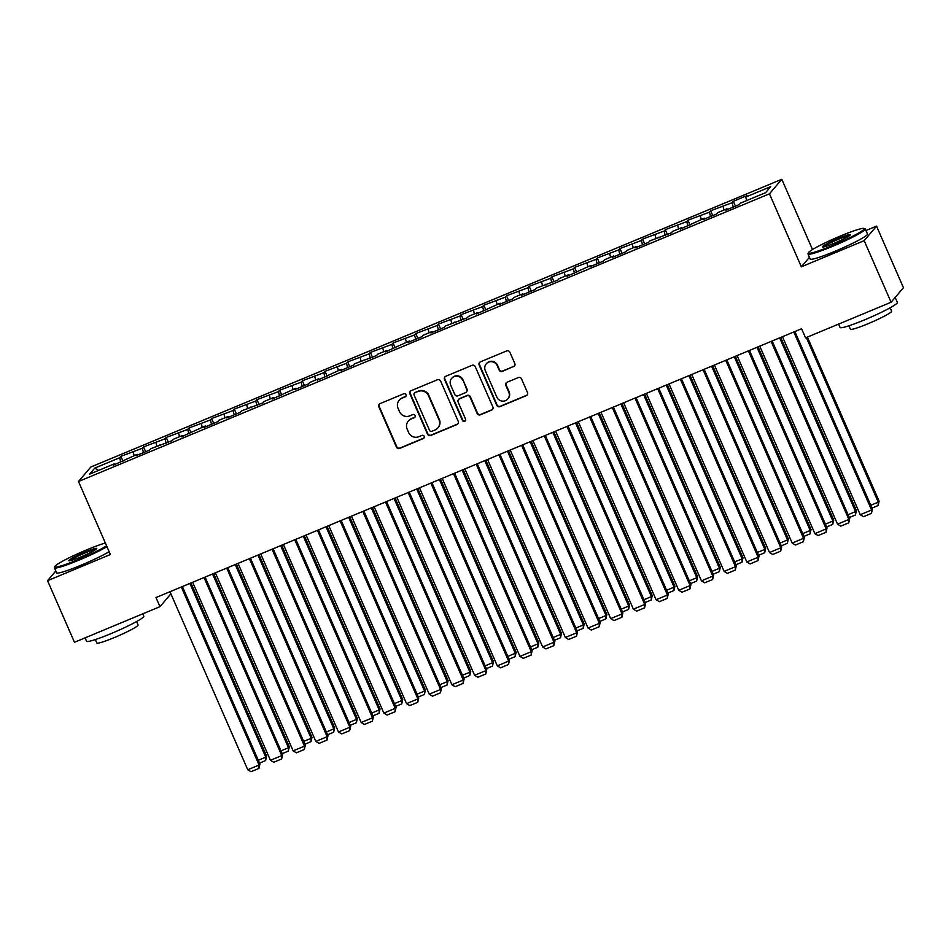 <?xml version="1.0" encoding="UTF-8"?>
<svg xmlns="http://www.w3.org/2000/svg" width="951" height="951" viewBox="0 0 951 951"><rect width="100%" height="100%" fill="white"/><g stroke="black" fill="none" stroke-linecap="round" stroke-linejoin="round"><path stroke-width="1.43" d="M405.982 394.689A1.724 1.676 -139.6 0 0 403.747 393.773L380.091 403.616A2.449 2.401 -139.6 0 0 378.843 406.79L396.448 447.089A2.449 2.401 -139.6 0 0 399.658 448.408L423.314 438.554A1.724 1.676 -139.6 0 0 424.182 436.343A1.724 1.676 -139.6 0 0 421.935 435.415L418.88 436.699A7.858 7.679 -139.6 0 1 408.621 432.503L407.159 429.139A7.858 7.679 -139.6 0 1 411.153 419.011L414.208 417.727A1.724 1.676 -139.6 0 0 415.088 415.516A1.724 1.676 -139.6 0 0 412.841 414.6L409.786 415.872A7.858 7.679 -139.6 0 1 399.527 411.676L398.053 408.312A7.858 7.679 -139.6 0 1 402.047 398.184L405.114 396.912A1.724 1.676 -139.6 0 0 405.982 394.689M513.564 366.706A2.449 2.401 -139.6 0 0 514.812 363.532L509.879 352.227A2.449 2.401 -139.6 0 0 506.669 350.919L480.398 361.855A2.449 2.401 -139.6 0 0 479.149 365.018L496.755 405.328A2.449 2.401 -139.6 0 0 499.964 406.636L526.236 395.699A2.449 2.401 -139.6 0 0 527.484 392.537L521.517 378.878A2.449 2.401 -139.6 0 0 518.307 377.559L507.061 382.243A2.449 2.401 -139.6 0 0 505.813 385.417L508.773 392.181A6.562 6.419 -139.6 0 1 507.822 398.921A6.562 6.419 -139.6 0 1 496.862 397.149L485.272 370.605A6.562 6.419 -139.6 0 1 486.223 363.876A6.562 6.419 -139.6 0 1 497.183 365.648L499.12 370.07A2.449 2.401 -139.6 0 0 502.318 371.389L513.897 366.313A2.449 2.401 -139.6 0 0 514.61 365.85M809.432 257.305L801.348 266.815L864.174 240.651L891.087 302.252L805.568 337.855L801.586 328.737L155.988 597.549L159.982 606.667L170.907 593.828M801.348 266.815L769.454 193.814L78.493 481.515L90.856 466.989L781.805 179.287L769.454 193.814M55.824 570.969L47.55 580.681L110.387 554.516L78.493 481.515M47.55 580.681L74.463 642.282L159.982 606.667M440.622 381.066A2.449 2.401 -139.6 0 0 437.424 379.746L411.153 390.683A2.449 2.401 -139.6 0 0 409.905 393.857L427.51 434.167A2.449 2.401 -139.6 0 0 430.708 435.475L456.991 424.538A2.449 2.401 -139.6 0 0 458.239 421.364L440.622 381.066M445.769 376.275L472.041 365.327A2.449 2.401 -139.6 0 1 475.25 366.646L492.856 406.945A2.449 2.401 -139.6 0 1 491.608 410.119L480.362 414.802A2.449 2.401 -139.6 0 1 477.164 413.483L470.02 397.138A2.449 2.401 -139.6 0 0 466.81 395.83L459.357 398.933A2.449 2.401 -139.6 0 0 458.109 402.095L465.538 419.118A1.724 1.676 -139.6 0 1 465.289 420.877A1.724 1.676 -139.6 0 1 462.424 420.413L444.521 379.437A2.449 2.401 -139.6 0 1 445.769 376.275M122.976 461.152L120.872 456.325L119.683 457.728L94.731 468.118L89.584 474.157L114.536 463.767L113.347 465.17L137.217 454.328L136.041 455.719L149.652 450.049L150.829 448.658L172.333 440.61L173.522 439.207L182.592 435.439L181.403 436.83L205.273 425.989L204.085 427.379L217.696 421.721L218.885 420.318L227.955 416.55L226.778 417.941L240.377 412.27L241.566 410.88L263.07 402.82L264.247 401.429L273.329 397.649L272.141 399.051L296.011 388.21L294.822 389.601L308.433 383.931L309.622 382.54L318.692 378.76L317.503 380.162L341.373 369.321L340.196 370.712L353.808 365.041L354.985 363.651L376.489 355.603L377.678 354.2L386.748 350.432L385.559 351.822L409.429 340.981L408.241 342.372L421.852 336.713L423.04 335.311L432.111 331.542L430.934 332.933L444.545 327.263L445.722 325.872L467.226 317.824L468.415 316.421L477.485 312.641L476.296 314.044L500.167 303.203L498.978 304.593L512.589 298.923L513.778 297.532L522.848 293.752L521.671 295.155L535.27 289.484L536.459 288.094L557.964 280.034L559.152 278.643L568.222 274.863L567.034 276.254L590.904 265.424L589.715 266.815L603.326 261.145L604.515 259.754L613.585 255.974L612.396 257.364L626.008 251.706L627.196 250.303L636.267 246.535L635.09 247.926L648.701 242.255L649.878 240.865L671.382 232.817L672.571 231.414L681.641 227.634L680.452 229.036L704.322 218.195L703.134 219.586L716.745 213.916L717.934 212.525L727.004 208.744L725.827 210.147L739.438 204.477L740.615 203.086L765.567 192.696L770.714 186.646L745.762 197.035L746.642 200.578M120.872 456.325L142.365 448.278L143.446 452.628M145.658 451.713L143.553 446.887L142.365 448.278M143.553 446.887L165.046 438.839L166.128 443.19M168.351 442.263L166.235 437.436L165.046 438.839M166.235 437.436L187.739 429.388L188.809 433.739M191.032 432.824L188.916 427.998L187.739 429.388M188.916 427.998L210.421 419.938L211.502 424.301M213.713 423.373L211.609 418.547L210.421 419.938M211.609 418.547L233.102 410.499L234.184 414.85M236.395 413.935L234.291 409.108L233.102 410.499M234.291 409.108L255.783 401.049L256.865 405.411M259.076 404.484L256.972 399.658L255.783 401.049M256.972 399.658L278.477 391.61L279.546 395.961M281.769 395.045L279.653 390.207L278.477 391.61M279.653 390.207L301.158 382.159L302.24 386.522M304.451 385.595L302.347 380.769L301.158 382.159M302.347 380.769L323.839 372.721L324.921 377.071M327.132 376.144L325.028 371.318L323.839 372.721M325.028 371.318L346.521 363.27L347.602 367.621M349.813 366.706L347.709 361.879L346.521 363.27M347.709 361.879L369.214 353.831L370.284 358.182M372.507 357.255L370.391 352.429L369.214 353.831M370.391 352.429L391.895 344.381L392.977 348.732M395.188 347.816L393.084 342.99L391.895 344.381M393.084 342.99L414.577 334.93L415.658 339.293M417.869 338.366L415.765 333.539L414.577 334.93M415.765 333.539L437.258 325.492L438.34 329.842M440.551 328.927L438.447 324.101L437.258 325.492M438.447 324.101L459.939 316.041L461.021 320.404M463.244 319.477L461.128 314.65L459.939 316.041M461.128 314.65L482.632 306.602L483.702 310.953M485.925 310.038L483.809 305.212L482.632 306.602M483.809 305.212L505.314 297.152L506.396 301.515M508.607 300.587L506.503 295.761L505.314 297.152M506.503 295.761L527.995 287.713L529.077 292.064M531.288 291.137L529.184 286.31L527.995 287.713M529.184 286.31L550.677 278.263L551.758 282.613M553.981 281.698L551.865 276.872L550.677 278.263M551.865 276.872L573.37 268.824L574.44 273.175M576.663 272.248L574.547 267.421L573.37 268.824M574.547 267.421L596.051 259.373L597.133 263.724M599.344 262.809L597.24 257.983L596.051 259.373M597.24 257.983L618.732 249.923L619.814 254.286M622.025 253.358L619.921 248.532L618.732 249.923M619.921 248.532L641.414 240.484L642.496 244.835M644.707 243.92L642.603 239.093L641.414 240.484M642.603 239.093L664.107 231.034L665.177 235.396M667.4 234.469L665.284 229.643L664.107 231.034M665.284 229.643L686.788 221.595L687.87 225.946M690.081 225.03L687.977 220.204L686.788 221.595M687.977 220.204L709.47 212.144L710.552 216.507M712.763 215.58L710.659 210.753L709.47 212.144M710.659 210.753L732.151 202.706L733.233 207.056M735.444 206.129L733.34 201.303L732.151 202.706M733.34 201.303L746.951 195.644L745.762 197.035M727.004 208.744L727.503 209.446M704.322 218.195L704.81 218.885M723.081 206.486L723.961 210.016M681.641 227.634L682.129 228.335M700.4 215.925L701.267 219.467M658.96 237.084L659.447 237.786M677.706 225.375L678.586 228.906M636.267 246.535L636.766 247.224M655.025 234.814L655.905 238.356M613.585 255.974L614.084 256.675M632.344 244.264L633.223 247.795M590.904 265.424L591.391 266.114M609.662 253.703L610.542 257.245M568.222 274.863L568.71 275.564M586.981 263.154L587.849 266.696M545.541 284.313L546.029 285.003M564.288 272.592L565.167 276.135M522.848 293.752L523.347 294.453M541.606 282.043L542.486 285.585M500.167 303.203L500.654 303.892M518.925 291.493L519.805 295.024M477.485 312.641L477.973 313.343M496.244 300.932L497.111 304.475M454.804 322.092L455.291 322.793M473.55 310.383L474.43 313.913M432.111 331.542L432.61 332.232M450.869 319.821L451.749 323.364M409.429 340.981L409.917 341.682M428.188 329.272L429.067 332.802M386.748 350.432L387.235 351.121M405.506 338.711L406.374 342.253M364.067 359.87L364.554 360.572M382.813 348.161L383.693 351.704M341.373 369.321L341.873 370.01M360.132 357.6L361.011 361.142M318.692 378.76L319.179 379.461M337.45 367.05L338.33 370.593M296.011 388.21L296.498 388.9M314.769 376.489L315.649 380.031M273.329 397.649L273.817 398.35M292.088 385.94L292.956 389.482M250.648 407.099L251.135 407.789M269.395 395.39L270.274 398.921M227.955 416.55L228.454 417.239M246.713 404.829L247.593 408.371M205.273 425.989L205.761 426.69M224.032 414.279L224.911 417.81M182.592 435.439L183.079 436.129M201.35 423.718L202.218 427.261M159.911 444.878L160.398 445.579M178.657 433.169L179.537 436.711M137.217 454.328L137.717 455.018M155.976 442.607L156.856 446.15M114.536 463.767L115.023 464.468M133.295 452.058L134.174 455.6M891.087 302.252L903.45 287.725L876.537 226.124L865.945 230.534M864.174 240.651L876.537 226.124M812.499 249.531L781.805 179.287M94.731 468.118L98.607 470.4M119.683 457.728L120.765 462.079M405.887 396.246A1.724 1.676 -139.6 0 1 405.447 396.508L402.392 397.791A7.858 7.679 -139.6 0 0 399.539 399.86L399.206 400.252M408.3 421.079L408.633 420.687A7.858 7.679 -139.6 0 1 411.486 418.618L414.541 417.334A1.724 1.676 -139.6 0 0 414.993 417.073M379.378 404.08A2.449 2.401 -139.6 0 0 379.176 406.398L396.781 446.697A2.449 2.401 -139.6 0 0 399.991 448.016L423.647 438.161A1.724 1.676 -139.6 0 0 424.087 437.888M410.44 391.146A2.449 2.401 -139.6 0 0 410.238 393.464L427.843 433.763A2.449 2.401 -139.6 0 0 431.053 435.082L457.324 424.146A2.449 2.401 -139.6 0 0 458.037 423.682M414.969 392.799A1.724 1.676 -139.6 0 0 414.089 395.022L429.555 430.399A1.724 1.676 -139.6 0 0 431.79 431.314L435.023 429.971A7.858 7.679 -139.6 0 0 439.017 419.843L428.449 395.664A7.858 7.679 -139.6 0 0 418.19 391.455L415.302 392.406A1.724 1.676 -139.6 0 0 414.672 392.87L414.339 393.262M437.876 427.902L438.209 427.51A7.858 7.679 -139.6 0 0 439.35 419.45L439.017 419.843M415.302 392.406L418.523 391.063A7.858 7.679 -139.6 0 1 428.782 395.271L439.35 419.45M458.465 399.586L458.798 399.194A2.449 2.401 -139.6 0 1 459.69 398.54L467.155 395.438A2.449 2.401 -139.6 0 1 470.353 396.745L477.497 413.091A2.449 2.401 -139.6 0 0 480.695 414.41L491.94 409.726A2.449 2.401 -139.6 0 0 492.654 409.263M445.056 376.739A2.449 2.401 -139.6 0 0 444.854 379.045L462.757 420.021A1.724 1.676 -139.6 0 0 465.443 420.675M462.614 380.174A6.562 6.419 -139.6 0 0 451.654 378.403A6.562 6.419 -139.6 0 0 450.703 385.143L454.78 394.487A2.449 2.401 -139.6 0 0 457.99 395.794L465.443 392.692A2.449 2.401 -139.6 0 0 466.691 389.53L462.947 379.782A6.562 6.419 -139.6 0 0 451.987 378.011L451.654 378.403M466.335 392.05L466.668 391.646A2.449 2.401 -139.6 0 0 467.024 389.137L466.691 389.53M462.947 379.782L467.024 389.137M486.223 363.876L486.567 363.484A6.562 6.419 -139.6 0 1 497.516 365.255L499.453 369.677A2.449 2.401 -139.6 0 0 502.651 370.997L513.897 366.313M507.822 398.921L508.155 398.528A6.562 6.419 -139.6 0 0 509.106 391.788L508.773 392.181M506.348 382.706A2.449 2.401 -139.6 0 0 506.146 385.012L509.106 391.788M479.684 362.319A2.449 2.401 -139.6 0 0 479.482 364.625L497.088 404.936A2.449 2.401 -139.6 0 0 500.297 406.243L526.569 395.307A2.449 2.401 -139.6 0 0 527.282 394.843M189.879 583.438L265.781 757.174L266.625 756.188L190.949 582.987M258.303 760.289L265.781 757.174L265.626 760.55L259.528 763.094M266.625 756.188L265.626 760.55M181.32 586.993L259.1 765.032L259.944 764.045L182.39 586.553M169.979 591.724L247.759 769.751L259.1 765.032L258.945 768.408L251.005 771.713L247.759 769.751M259.944 764.045L258.945 768.408M212.56 573.988L288.474 747.724L289.306 746.749L213.63 573.548M280.985 750.85L288.474 747.724L288.319 751.112L282.209 753.656M289.306 746.749L288.319 751.112M235.254 564.549L311.155 738.285L311.987 737.298L236.323 564.098M303.666 741.4L311.155 738.285L311.001 741.661L304.891 744.205M311.987 737.298L311.001 741.661M204.013 577.554L281.793 755.581L282.625 754.595L205.083 577.102M192.673 582.274L270.441 760.301L281.793 755.581L281.639 758.957L273.698 762.262L270.441 760.301M282.625 754.595L281.639 758.957M226.695 568.104L304.475 746.131L305.307 745.156L227.764 567.664M215.354 572.823L293.134 750.862L304.475 746.131L304.32 749.519L296.379 752.823L293.134 750.862M305.307 745.156L304.32 749.519M105.359 543.009A30.503 2.805 -23.6 0 0 86.85 549.797A30.503 2.805 -23.6 0 0 54.837 566.511A30.503 2.805 -23.6 0 0 78.695 559.378A30.503 2.805 -23.6 0 0 106.607 545.874M106.952 546.67A31.252 2.877 156.4 0 1 78.897 560.175A31.252 2.877 156.4 0 1 54.433 567.783A31.252 2.877 156.4 0 1 54.445 567.485L54.837 566.511M80.728 556.977A15.252 1.403 156.4 0 1 68.912 560.781A15.252 1.403 156.4 0 1 84.805 552.186A15.252 1.403 156.4 0 1 96.74 548.632A15.252 1.403 156.4 0 1 80.728 556.977M96.027 549.345A14.503 1.331 -23.6 0 0 85.008 552.995A14.503 1.331 -23.6 0 0 69.91 560.745M142.757 613.835L143.803 616.212A31.252 2.877 156.4 0 1 110.982 633.639A31.252 2.877 156.4 0 1 86.529 641.236L85.055 637.871M136.575 621.55L138.073 624.973A22.503 2.068 156.4 0 1 114.453 637.515A22.503 2.068 156.4 0 1 96.836 642.983L95.338 639.571M109.151 551.687A31.252 2.877 156.4 0 1 81.085 565.203A31.252 2.877 156.4 0 1 56.62 572.799L54.433 567.783M832.256 245.608A30.503 2.805 -23.6 0 0 864.067 228.418A30.503 2.805 -23.6 0 0 840.411 236.026A30.503 2.805 -23.6 0 0 808.398 252.74A30.503 2.805 -23.6 0 0 832.256 245.608M864.067 228.418L865.041 228.799A31.252 2.877 156.4 0 1 865.267 228.989A31.252 2.877 156.4 0 1 832.458 246.404A31.252 2.877 156.4 0 1 807.993 254.012A31.252 2.877 156.4 0 1 808.017 253.715L808.398 252.74M834.3 243.206A15.252 1.403 156.4 0 1 822.472 247.01A15.252 1.403 156.4 0 1 838.378 238.416A15.252 1.403 156.4 0 1 850.301 234.861A15.252 1.403 156.4 0 1 834.3 243.206M849.6 235.575A14.503 1.331 -23.6 0 0 838.568 239.224A14.503 1.331 -23.6 0 0 823.483 246.975M895.176 297.437L897.364 302.442A31.252 2.877 156.4 0 1 864.554 319.869A31.252 2.877 156.4 0 1 840.09 327.465L838.616 324.101M890.148 307.779L891.646 311.203A22.503 2.068 156.4 0 1 868.013 323.744A22.503 2.068 156.4 0 1 850.396 329.212L848.91 325.801M865.267 228.989L867.467 234.005A31.252 2.877 156.4 0 1 834.657 251.433A31.252 2.877 156.4 0 1 810.193 259.029L807.993 254.012M257.935 555.099L333.837 728.835L334.669 727.86L259.005 554.659M326.348 731.961L333.837 728.835L333.682 732.222L327.572 734.754M334.669 727.86L333.682 732.222M280.616 545.648L356.518 719.396L357.362 718.409L281.686 545.208M349.041 722.51L356.518 719.396L356.363 722.772L350.265 725.316M357.362 718.409L356.363 722.772M249.376 558.665L327.156 736.692L327.988 735.705L250.446 558.213M238.035 563.384L315.815 741.411L327.156 736.692L327.001 740.068L319.06 743.373L315.815 741.411M327.988 735.705L327.001 740.068M272.057 549.214L349.837 727.242L350.681 726.267L273.127 548.775M260.717 553.934L338.497 731.973L349.837 727.242L349.683 730.63L341.742 733.934L338.497 731.973M350.681 726.267L349.683 730.63M303.298 536.209L379.211 709.945L380.043 708.97L304.368 535.758M371.722 713.06L379.211 709.945L379.057 713.321L372.947 715.865M380.043 708.97L379.057 713.321M294.751 539.776L372.53 717.803L373.363 716.816L295.82 539.324M283.398 544.495L361.178 722.522L372.53 717.803L372.364 721.179L364.435 724.484L361.178 722.522M373.363 716.816L372.364 721.179M325.991 526.759L401.893 700.507L402.725 699.52L327.061 526.319M394.403 703.621L401.893 700.507L401.738 703.883L395.628 706.427M402.725 699.52L401.738 703.883M317.432 530.325L395.212 708.352L396.044 707.378L318.502 529.885M306.091 535.044L383.871 713.084L395.212 708.352L395.057 711.74L387.116 715.045L383.871 713.084M396.044 707.378L395.057 711.74M348.672 517.32L424.574 691.056L425.406 690.081L349.742 516.869M417.085 694.171L424.574 691.056L424.419 694.432L418.309 696.976M425.406 690.081L424.419 694.432M340.113 520.875L417.893 698.914L418.725 697.927L341.183 520.435M328.773 525.606L406.553 703.633L417.893 698.914L417.739 702.29L409.798 705.594L406.553 703.633M418.725 697.927L417.739 702.29M371.354 507.87L447.255 681.617L448.099 680.631L372.423 507.43M439.778 684.732L447.255 681.617L447.101 684.993L441.002 687.537M448.099 680.631L447.101 684.993M362.795 511.436L440.575 689.463L441.407 688.488L363.864 510.984M351.454 516.155L429.234 694.182L440.575 689.463L440.42 692.839L432.479 696.156L429.234 694.182M441.407 688.488L440.42 692.839M394.035 498.431L469.949 672.167L470.781 671.18L395.105 497.979M462.459 675.281L469.949 672.167L469.782 675.543L463.684 678.087M470.781 671.18L469.782 675.543M385.488 501.985L463.256 680.024L464.1 679.038L386.546 501.546M374.135 506.717L451.915 684.744L463.256 680.024L463.101 683.4L455.172 686.705L451.915 684.744M464.1 679.038L463.101 683.4M416.716 488.98L492.63 662.716L493.462 661.741L417.786 488.541M485.141 665.843L492.63 662.716L492.475 666.104L486.365 668.648M493.462 661.741L492.475 666.104M408.169 492.547L485.949 670.574L486.781 669.587L409.239 492.095M396.829 497.266L474.608 675.293L485.949 670.574L485.795 673.95L477.854 677.255L474.608 675.293M486.781 669.587L485.795 673.95M439.41 479.542L515.311 653.278L516.143 652.291L440.479 479.09M507.822 656.392L515.311 653.278L515.157 656.654L509.047 659.198M516.143 652.291L515.157 656.654M430.851 483.096L508.63 661.123L509.463 660.149L431.92 482.656M419.51 487.827L497.29 665.855L508.63 661.123L508.476 664.511L500.535 667.816L497.29 665.855M509.463 660.149L508.476 664.511M462.091 470.091L537.993 643.827L538.825 642.852L463.161 469.651M530.503 646.953L537.993 643.827L537.838 647.215L531.74 649.759M538.825 642.852L537.838 647.215M453.532 473.657L531.312 651.685L532.144 650.698L454.602 473.206M442.191 478.377L519.971 656.404L531.312 651.685L531.157 655.061L523.216 658.365L519.971 656.404M532.144 650.698L531.157 655.061M484.772 460.641L560.674 634.388L561.518 633.402L485.842 460.201M553.197 637.503L560.674 634.388L560.519 637.764L554.421 640.308M561.518 633.402L560.519 637.764M476.213 464.207L553.993 642.234L554.837 641.259L477.283 463.767M464.873 468.926L542.652 646.965L553.993 642.234L553.839 645.622L545.898 648.927L542.652 646.965M554.837 641.259L553.839 645.622M507.454 451.202L583.367 624.938L584.199 623.963L508.523 450.75M575.878 628.052L583.367 624.938L583.213 628.326L577.102 630.858M584.199 623.963L583.213 628.326M498.906 454.768L576.686 632.795L577.519 631.809L499.976 454.316M487.566 459.488L565.346 637.515L576.686 632.795L576.532 636.171L568.591 639.476L565.346 637.515M577.519 631.809L576.532 636.171M530.147 441.751L606.049 615.499L606.881 614.512L531.217 441.312M598.559 618.614L606.049 615.499L605.894 618.875L599.784 621.419M606.881 614.512L605.894 618.875M521.588 445.318L599.368 623.345L600.2 622.37L522.658 444.878M510.247 450.037L588.027 628.076L599.368 623.345L599.213 626.733L591.272 630.038L588.027 628.076M600.2 622.37L599.213 626.733M552.828 432.313L628.73 606.049L629.562 605.074L553.898 431.861M621.241 609.163L628.73 606.049L628.575 609.425L622.465 611.968M629.562 605.074L628.575 609.425M544.269 435.867L622.049 613.906L622.881 612.919L545.339 435.427M532.929 440.598L610.708 618.625L622.049 613.906L621.895 617.282L613.954 620.587L610.708 618.625M622.881 612.919L621.895 617.282M575.51 422.862L651.411 596.61L652.255 595.623L576.579 422.422M643.934 599.724L651.411 596.61L651.257 599.986L645.158 602.53M652.255 595.623L651.257 599.986M566.951 426.428L644.73 604.456L645.574 603.481L568.02 425.977M555.61 431.148L633.39 609.175L644.73 604.456L644.576 607.832L636.635 611.148L633.39 609.175M645.574 603.481L644.576 607.832M598.191 413.423L674.104 587.159L674.937 586.173L599.261 412.972M666.615 590.274L674.104 587.159L673.95 590.535L667.84 593.079M674.937 586.173L673.95 590.535M589.644 416.978L667.424 595.017L668.256 594.03L590.714 416.538M578.291 421.709L656.071 599.736L667.424 595.017L667.269 598.393L659.328 601.698L656.071 599.736M668.256 594.03L667.269 598.393M620.884 403.973L696.786 577.709L697.618 576.734L621.954 403.533M689.297 580.835L696.786 577.709L696.631 581.097L690.521 583.641M697.618 576.734L696.631 581.097M612.325 407.539L690.105 585.566L690.937 584.58L613.395 407.087M600.984 412.259L678.764 590.286L690.105 585.566L689.95 588.942L682.01 592.247L678.764 590.286M690.937 584.58L689.95 588.942M643.565 394.534L719.467 568.27L720.299 567.283L644.635 394.083M711.978 571.385L719.467 568.27L719.313 571.646L713.202 574.19M720.299 567.283L719.313 571.646M635.006 398.089L712.786 576.128L713.619 575.141L636.076 397.649M623.666 402.82L701.446 580.847L712.786 576.128L712.632 579.504L704.691 582.808L701.446 580.847M713.619 575.141L712.632 579.504M666.247 385.084L742.149 558.819L742.993 557.845L667.317 384.644M734.671 561.946L742.149 558.819L741.994 562.207L735.896 564.751M742.993 557.845L741.994 562.207M657.688 388.65L735.468 566.677L736.312 565.69L658.758 388.198M646.347 393.369L724.127 571.396L735.468 566.677L735.313 570.053L727.372 573.358L724.127 571.396M736.312 565.69L735.313 570.053M688.928 375.633L764.842 549.381L765.674 548.394L689.998 375.193M757.353 552.495L764.842 549.381L764.687 552.757L758.577 555.301M765.674 548.394L764.687 552.757M680.381 379.199L758.149 557.227L758.993 556.252L681.439 378.76M669.028 383.919L746.808 561.958L758.149 557.227L757.995 560.615L750.066 563.919L746.808 561.958M758.993 556.252L757.995 560.615M711.621 366.194L787.523 539.93L788.355 538.955L712.679 365.743M780.034 543.045L787.523 539.93L787.369 543.318L781.258 545.85M788.355 538.955L787.369 543.318M703.062 369.761L780.842 547.788L781.674 546.801L704.132 369.309M691.722 374.48L769.502 552.507L780.842 547.788L780.688 551.164L772.747 554.469L769.502 552.507M781.674 546.801L780.688 551.164M734.303 356.744L810.204 530.492L811.037 529.505L735.373 356.304M802.715 533.606L810.204 530.492L810.05 533.868L803.94 536.412M811.037 529.505L810.05 533.868M725.744 360.31L803.524 538.337L804.356 537.363L726.814 359.87M714.403 365.029L792.183 543.069L803.524 538.337L803.369 541.725L795.428 545.03L792.183 543.069M804.356 537.363L803.369 541.725M756.984 347.305L832.886 521.041L833.73 520.066L758.054 346.853M825.397 524.156L832.886 521.041L832.731 524.417L826.633 526.961M833.73 520.066L832.731 524.417M748.425 350.871L826.205 528.899L827.037 527.912L749.495 350.42M737.084 355.591L814.864 533.618L826.205 528.899L826.05 532.275L818.11 535.579L814.864 533.618M827.037 527.912L826.05 532.275M779.665 337.855L855.567 511.602L856.411 510.616L780.735 337.415M848.09 514.717L855.567 511.602L855.413 514.978L849.314 517.522M856.411 510.616L855.413 514.978M771.106 341.421L848.886 519.448L849.73 518.473L772.176 340.981M759.766 346.14L837.546 524.167L848.886 519.448L848.732 522.836L840.791 526.141L837.546 524.167M849.73 518.473L848.732 522.836M806.341 337.534L878.26 502.152L879.093 501.165L807.411 337.094M870.771 505.266L878.26 502.152L878.106 505.528L871.996 508.072M879.093 501.165L878.106 505.528M793.8 331.97L871.58 510.009L872.412 509.023L794.87 331.53M782.459 336.702L860.239 514.729L871.58 510.009L871.425 513.385L863.484 516.69L860.239 514.729M872.412 509.023L871.425 513.385"/></g></svg>

